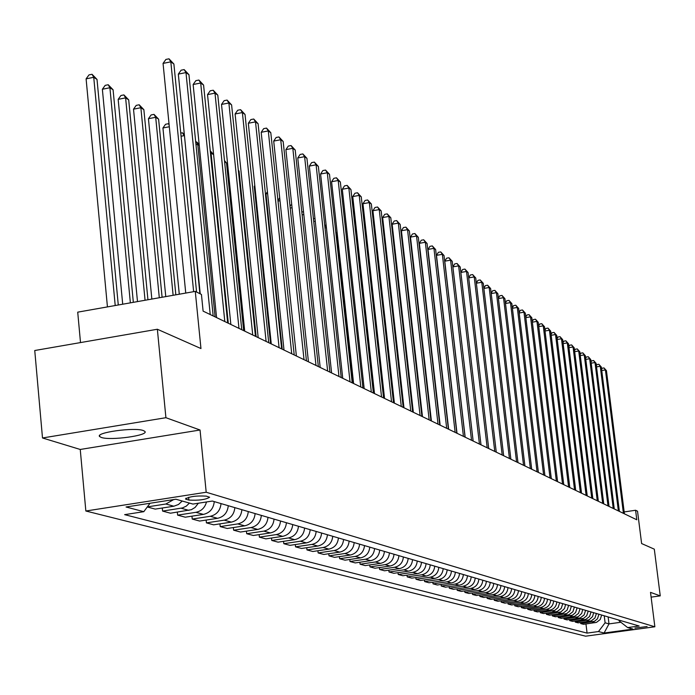 <?xml version="1.0" encoding="UTF-8"?>
<svg xmlns="http://www.w3.org/2000/svg" width="695" height="695" viewBox="0 0 695 695"><rect width="100%" height="100%" fill="white"/><g stroke="black" fill="none" stroke-linecap="round" stroke-linejoin="round"><path stroke-width="1.04" d="M143.335 430.561C134.648 427.025 94.407 432.637 99.741 436.625L101.288 437.433C110.349 440.856 149.764 435.339 144.76 431.334L143.335 430.561M647.106 626.516L634.891 628.098L647.106 626.516M85.85 511.007L585.598 636.186L654.864 626.777L206.198 492.242L85.85 511.007L80.246 449.465L200.047 430.005L165.914 417.704L42.499 437.972L80.246 449.465M42.499 437.972L34.75 350.515L157.357 329.248L200.959 348.543L195.278 291.387L77.718 312.159L80.507 342.583M651.111 597.144L660.25 595.876L654.308 549.163L641.615 543.551L637.532 511.216L635.595 510.252L624.18 511.937M165.914 417.704L157.357 329.248M195.278 291.387L201.437 294.445L203.105 311.117L636.794 519.782L635.595 510.252M186.104 499.271L188.884 500.07C198.909 500.6 205.816 499.653 209.612 497.229L206.293 496.134C196.225 495.587 189.292 496.534 185.478 498.975L186.104 499.271L185.999 498.15M150.024 503.258L143.804 511.676L124.64 514.648L587.084 633.102L585.963 623.98M143.804 511.676L126.047 506.994L175.913 499.227L192.923 504.066L212.366 501.052L639.157 626.013L627.654 627.576L632.989 629.097L604.077 633.023L598.491 631.547L587.084 633.102M200.047 430.005L206.198 492.242M660.25 595.876L650.511 592.366L654.864 626.777M627.654 627.576L619.106 620.878L619.01 620.114M608.134 616.934L609.002 623.893L620.878 622.268M604.233 615.787L605.102 622.798L609.002 623.893L604.077 633.023M601.661 615.032L600.211 619.532L596.501 622.372L583.531 624.318L580.725 623.563L580.594 622.52M596.406 613.494L594.937 618.029L591.193 620.904L578.11 622.859L575.26 622.095L575.13 621.035M591.045 611.93L589.568 616.508L585.789 619.401L572.602 621.382L569.7 620.6L569.57 619.514M585.598 610.332L584.104 614.953L580.29 617.872L566.99 619.87L564.036 619.071L563.906 617.977M580.047 608.707L578.535 613.364L574.696 616.317L561.282 618.333L558.267 617.525L558.137 616.404M574.391 607.048L572.871 611.756L568.997 614.728L555.47 616.769L552.403 615.944L552.264 614.797M568.632 605.362L567.103 610.114L563.185 613.112L549.545 615.179L546.418 614.337L546.279 613.172M562.768 603.651L561.221 608.438L557.277 611.47L543.507 613.555L540.328 612.695L540.189 611.504M556.799 601.896C556.374 606.457 553.985 609.228 549.615 610.201L537.365 611.904L534.125 611.027L533.977 609.819M550.709 600.115C550.284 604.72 547.869 607.517 543.464 608.499L531.102 610.219L527.792 609.324L527.644 608.09M544.498 598.299C544.072 602.947 541.64 605.771 537.192 606.761L524.716 608.499L521.346 607.595L521.198 606.327M538.173 596.449C537.739 601.14 535.28 603.99 530.798 604.989L518.209 606.752L514.778 605.823L514.621 604.537M531.727 594.555C531.284 599.298 528.799 602.174 524.273 603.182L511.572 604.963L508.071 604.024L507.915 602.704M525.151 592.635C524.699 597.422 522.197 600.324 517.627 601.349L504.805 603.147L501.234 602.183L501.078 600.845M518.444 590.672C517.992 595.502 515.455 598.438 510.851 599.472L497.907 601.288L494.267 600.306L494.11 598.942M511.598 588.665C511.138 593.547 508.584 596.51 503.927 597.552L490.87 599.394L487.152 598.395L486.986 596.996M504.613 586.623C504.153 591.549 501.573 594.546 496.873 595.598L483.685 597.465L479.897 596.44L479.732 595.016M497.49 584.53C497.021 589.516 494.414 592.54 489.671 593.608L476.362 595.493L472.487 594.451L472.322 592.991M490.21 582.401C489.732 587.44 487.099 590.489 482.313 591.575L468.873 593.478L464.92 592.418L464.755 590.924M482.782 580.229C482.304 585.312 479.637 588.404 474.807 589.499L461.237 591.419L457.197 590.333L457.023 588.813M475.198 578.005C474.711 583.148 472.018 586.267 467.136 587.371L453.435 589.325L449.318 588.213L449.135 586.658M467.448 575.738C466.953 580.933 464.234 584.087 459.308 585.207L445.469 587.179L441.256 586.05L441.073 584.452M459.534 573.418C459.03 578.674 456.285 581.863 451.307 582.992L437.329 584.99L433.02 583.835L432.837 582.202M451.437 571.055C450.933 576.355 448.162 579.587 443.123 580.725L429.006 582.749L424.61 581.567L424.419 579.899M443.175 568.632C442.654 573.992 439.848 577.258 434.766 578.414L420.501 580.464L416.01 579.256L415.818 577.554M434.714 566.156C434.193 571.577 431.36 574.878 426.217 576.051L411.814 578.127L407.209 576.893L407.018 575.147M426.07 563.619C425.531 569.109 422.673 572.445 417.478 573.636L402.918 575.738L398.218 574.47L398.018 572.68M417.226 561.03C416.679 566.581 413.786 569.961 408.538 571.16L393.83 573.288L389.018 571.994L388.809 570.161M408.173 558.38C407.618 563.993 404.698 567.407 399.39 568.623L384.517 570.786L379.6 569.466L379.392 567.589M398.913 555.67C398.348 561.351 395.386 564.8 390.025 566.034L374.996 568.223L369.957 566.868L369.749 564.948M389.426 552.899C388.861 558.641 385.864 562.133 380.443 563.384L365.249 565.6L360.088 564.218L359.871 562.246M379.713 550.049C379.14 555.861 376.108 559.405 370.626 560.665L355.267 562.915L349.985 561.499L349.767 559.475M369.766 547.139C369.175 553.02 366.117 556.599 360.575 557.885L345.041 560.17L339.629 558.711L339.403 556.634M359.576 544.15C358.976 550.11 355.875 553.733 350.271 555.036L334.564 557.347L329.013 555.852L328.787 553.724M349.125 541.092C348.516 547.121 345.38 550.796 339.716 552.117L323.827 554.462L318.136 552.933L317.91 550.744M338.413 537.956C337.796 544.063 334.625 547.782 328.891 549.12L312.82 551.5L306.982 549.927L306.747 547.686M327.423 534.742C326.798 540.927 323.583 544.689 317.789 546.044L301.534 548.459L295.549 546.852L295.305 544.55M316.156 531.44C315.521 537.704 312.264 541.518 306.399 542.891L289.945 545.349L283.812 543.699L283.56 541.327M304.592 528.052C303.941 534.394 300.648 538.269 294.706 539.659L278.061 542.152L271.762 540.458L271.51 538.017M292.717 524.577C292.056 531.006 288.72 534.924 282.709 536.34L265.864 538.868L259.391 537.131L259.139 534.62M280.519 521.007C279.85 527.522 276.471 531.493 270.381 532.926L253.336 535.497L246.69 533.708L246.43 531.136M267.992 517.341C267.306 523.943 263.883 527.965 257.723 529.425L240.47 532.04L233.633 530.198L233.364 527.548M255.117 513.57C254.422 520.26 250.947 524.343 244.71 525.828L227.239 528.478L220.219 526.593L219.941 523.856M241.886 509.696C241.174 516.481 237.655 520.625 231.339 522.119L213.643 524.821L206.424 522.875L206.146 520.068M228.273 505.708C227.543 512.589 223.981 516.793 217.578 518.314L199.656 521.059L192.228 519.061L191.95 516.159M214.26 501.608C213.521 508.584 209.907 512.849 203.427 514.396L185.27 517.193L177.625 515.134L177.338 512.145M198.362 503.223L195.078 507.454L191.342 509.704L170.466 513.205L162.595 511.086L162.3 508.01M182.22 501.026L178.485 504.483L173.854 506.212L155.22 509.105L147.279 506.968M173.663 499.583L165.87 504.005L147.34 506.89M189.422 503.067L186.312 506.108L182.472 507.932L162.595 511.086M206.502 501.964C204.929 507.697 201.402 511.146 195.903 512.319L177.625 515.134M221.036 503.597C220.298 510.521 216.71 514.752 210.272 516.289L192.228 519.061M234.849 507.637C234.128 514.465 230.592 518.644 224.233 520.155L206.424 522.875M248.28 511.572C247.576 518.305 244.084 522.423 237.803 523.908L220.219 526.593M261.346 515.395C260.651 522.041 257.202 526.098 250.999 527.566L233.633 530.198M274.047 519.113C273.37 525.672 269.964 529.668 263.839 531.119L246.69 533.708M286.418 522.736C285.749 529.208 282.387 533.152 276.341 534.577L259.391 537.131M298.459 526.263C297.799 532.648 294.48 536.54 288.503 537.939L271.762 540.458M310.179 529.694C309.536 535.993 306.26 539.841 300.353 541.223L283.812 543.699M321.603 533.039C320.968 539.259 317.737 543.056 311.899 544.42L295.549 546.852M332.731 536.297C332.114 542.439 328.917 546.183 323.149 547.53L306.982 549.927M343.591 539.476C342.974 545.54 339.82 549.241 334.121 550.562L318.136 552.933M354.172 542.569C353.573 548.564 350.454 552.212 344.816 553.524L329.013 555.852M364.493 545.592C363.902 551.517 360.818 555.123 355.249 556.408L339.629 558.711M374.57 548.546C373.988 554.393 370.939 557.955 365.431 559.232L349.985 561.499M384.405 551.422C383.831 557.208 380.817 560.726 375.37 561.977L360.088 564.218M394.004 554.236C393.44 559.944 390.46 563.428 385.073 564.661L369.957 566.868M403.378 556.982C402.831 562.629 399.886 566.06 394.552 567.285L379.6 569.466M412.543 559.666C411.996 565.244 409.086 568.64 403.812 569.848L389.018 571.994M421.491 562.281C420.953 567.806 418.077 571.16 412.856 572.35L398.218 574.47M430.24 564.844C429.71 570.3 426.869 573.618 421.7 574.8L407.209 576.893M438.797 567.346C438.276 572.75 435.461 576.025 430.344 577.189L416.01 579.256M447.163 569.796C446.65 575.139 443.862 578.379 438.806 579.534L424.61 581.567M455.347 572.193C454.843 577.476 452.08 580.681 447.076 581.819L433.02 583.835M463.357 574.539C462.853 579.76 460.125 582.94 455.164 584.061L441.256 586.05M471.193 576.833C470.697 582.002 467.996 585.138 463.087 586.25L449.318 588.213M478.855 579.083C478.368 584.191 475.701 587.301 470.836 588.396L457.197 590.333M486.37 581.281C485.892 586.337 483.242 589.412 478.429 590.498L464.92 592.418M493.719 583.435C493.25 588.439 490.627 591.48 485.866 592.557L472.487 594.451M500.921 585.538C500.461 590.498 497.863 593.504 493.146 594.572L479.897 596.44M507.984 587.605C507.524 592.514 504.952 595.493 500.278 596.545L487.152 598.395M514.899 589.629C514.448 594.494 511.902 597.439 507.272 598.482L494.267 600.306M521.676 591.619C521.233 596.423 518.713 599.342 514.118 600.376L501.234 602.183M528.322 593.565C527.879 598.326 525.385 601.218 520.833 602.235L508.071 604.024M534.837 595.467C534.403 600.185 531.927 603.052 527.418 604.059L514.778 605.823M541.231 597.344C540.797 602.009 538.347 604.85 533.882 605.84L521.346 607.595M547.495 599.177C547.069 603.807 544.645 606.613 540.215 607.595L527.792 609.324M553.646 600.975C553.22 605.562 550.822 608.342 546.435 609.315L534.125 611.027M559.675 602.739L558.12 607.56L554.931 610.279L540.328 612.695M565.6 604.476L564.505 608.533L560.891 611.939L546.418 614.337M571.412 606.179L569.883 610.905L566.746 613.572L552.403 615.944M577.119 607.847L575.608 612.53L572.498 615.179L558.267 617.525M582.723 609.489L581.663 613.433L578.144 616.752L564.036 619.071M588.222 611.096L586.736 615.701L583.687 618.298L569.7 620.6M593.626 612.686L592.592 616.561L589.125 619.818L575.26 622.095M598.942 614.241L597.483 618.759L594.477 621.304L580.725 623.563M598.491 631.547L605.102 622.798M193.636 291.674L170.822 61.838L173.889 64.018L196.572 292.03M185.739 293.064L163.056 63.401L170.822 61.838L169.007 58.814L173.889 64.018M163.056 63.401L165.905 59.431L169.007 58.814M118.28 304.992L97.013 79.421L93.738 77.31L86.102 78.848L107.438 306.903M86.102 78.848L88.995 74.904L92.044 74.287L93.738 77.31L115.214 305.531M92.044 74.287L97.013 79.421M210.229 314.54L185.982 72.584L188.953 74.695L213.183 315.964M200.221 293.846L178.32 74.113L185.982 72.584L184.166 69.587L188.953 74.695M178.32 74.113L181.108 70.195L184.166 69.587M224.815 321.559L200.69 83.018L203.583 85.068L227.682 322.94M216.579 317.598L193.132 84.512L200.69 83.018L198.892 80.047L203.583 85.068M193.132 84.512L195.868 80.646L198.892 80.047M238.976 328.379L214.99 93.147L217.796 95.137L241.764 329.717M230.853 324.469L207.527 94.616L214.99 93.147L213.191 90.211L217.796 95.137M207.527 94.616L210.203 90.793L213.191 90.211M133.336 302.325L113.085 89.794L109.906 87.744L102.365 89.247L122.702 304.21M102.365 89.247L105.206 85.355L108.22 84.747L109.906 87.744L130.365 302.855M108.22 84.747L113.085 89.794M147.939 299.745L128.697 99.871L125.613 97.882L118.167 99.35L137.488 301.595M118.167 99.35L120.947 95.502L123.918 94.911L125.613 97.882L145.055 300.257M123.918 94.911L128.697 99.871M162.091 297.243L143.865 109.662L140.868 107.725L133.518 109.167L151.84 299.059M133.518 109.167L136.237 105.362L139.182 104.789L140.868 107.725L159.294 297.738M139.182 104.789L143.865 109.662M252.737 334.999L228.881 102.999L231.609 104.928L255.439 336.293M244.71 331.133L221.505 104.432L228.881 102.999L227.083 100.08L231.609 104.928M221.505 104.432L224.138 100.662L227.083 100.08M175.835 294.819L158.608 119.175L155.689 117.29L148.435 118.706L165.766 296.6M148.435 118.706L151.11 114.953L154.012 114.38L155.689 117.29L173.125 295.297M154.012 114.38L158.608 119.175M266.107 341.427L242.381 112.564L245.031 114.449L268.73 342.696M258.175 337.614L235.101 113.98L242.381 112.564L240.592 109.68L245.031 114.449M235.101 113.98L237.69 110.244L240.592 109.68M279.095 347.682L255.508 121.877L258.088 123.71L281.657 348.907M271.267 343.912L248.323 123.258L255.508 121.877L253.727 119.019L258.088 123.71M248.323 123.258L250.86 119.575L253.727 119.019M291.735 353.764L268.287 130.929L270.798 132.71L294.22 354.954M284.003 350.037L261.19 132.293L268.287 130.929L266.515 128.097L270.798 132.71M261.19 132.293L263.674 128.645L266.515 128.097M304.028 359.671L280.719 139.747L283.16 141.476L306.452 360.835M296.383 355.996L273.708 141.076L280.719 139.747L278.956 136.941L283.16 141.476M273.708 141.076L276.15 137.471L278.956 136.941M315.99 365.431L292.821 148.322L295.201 150.016L318.345 366.56M308.441 361.8L285.888 149.633L292.821 148.322L291.066 145.55L295.201 150.016M285.888 149.633L288.295 146.072L291.066 145.55M169.311 126.751L162.934 127.984L179.284 294.211M162.934 127.984L165.566 124.266L168.425 123.71L169.059 124.118M169.137 124.926L168.425 123.71M184.47 135.864L199.882 293.672M180.761 133.119L182.455 132.788L184.331 134.413M182.455 132.788L184.132 135.647L181.074 136.229M199.257 145.411L197.771 144.447L215.102 316.885M195.686 141.702L197.18 142.319L199.187 144.682M196.103 141.624L197.771 144.447L195.99 144.786M213.617 154.672L211.054 153.022L228.299 323.236M210.238 150.772L213.617 154.646M210.35 151.831L211.054 153.022L210.481 153.126M243.676 330.638L226.535 163.012L224.607 161.761M224.485 160.588L226.535 163.012M327.64 371.034L304.61 156.679L306.929 158.33L329.934 372.138M320.178 367.447L297.764 157.974L304.61 156.679L302.864 153.934L306.929 158.33M297.764 157.974L300.127 154.446L302.864 153.934M256.125 336.623L239.063 171.1L238.376 170.657M238.333 170.232L239.063 171.1M338.986 376.49L316.095 164.819L318.353 166.426L341.219 377.567M331.611 372.946L309.327 166.088L316.095 164.819L314.357 162.1L318.353 166.426M309.327 166.088L311.655 162.604L314.357 162.1M350.037 381.807L327.284 172.76L329.491 174.323L352.217 382.858M342.739 378.297L320.595 174.002L327.284 172.76L325.555 170.058L329.491 174.323M320.595 174.002L322.888 170.553L325.555 170.058M254.874 186.251L254.231 186.373L270.572 343.573M254.231 186.373L254.796 185.53M360.809 386.993L338.196 180.492L340.35 182.021L362.929 388.01M353.599 383.518L331.584 181.716L338.196 180.492L336.476 177.816L340.35 182.021M331.584 181.716L333.835 178.311L336.476 177.816M267.61 193.575L265.968 193.879L282.222 349.185M265.968 193.879L267.419 191.733M371.312 392.049L348.838 188.041L350.94 189.526L373.38 393.04M364.18 388.609L342.305 189.24L348.838 188.041L347.126 185.383L350.94 189.526M342.305 189.24L344.52 185.869L347.126 185.383M279.677 197.84L277.939 200.447M279.998 200.733L278.009 201.098M381.546 396.975L359.219 195.399L361.27 196.85L383.57 397.94M374.492 393.579L352.756 196.581L359.219 195.399L357.517 192.767L361.27 196.85M352.756 196.581L354.937 193.245L357.517 192.767M290.032 206.198L290.814 205.025L291.761 204.851M292.065 207.718L290.232 208.057M391.537 401.78L369.349 202.575L371.347 203.991L393.509 402.726M384.561 398.417L362.964 203.748L369.349 202.575L367.655 199.978L371.347 203.991M362.964 203.748L365.101 200.438L367.655 199.978M401.284 406.471L379.235 209.586L381.19 210.967L403.204 407.392M394.386 403.143L372.92 210.733L379.235 209.586L377.559 207.006L381.19 210.967M372.92 210.733L375.031 207.466L377.559 207.006M410.797 411.049L388.896 216.432L390.798 217.778L412.674 411.953M403.969 407.757L382.641 217.561L388.896 216.432L387.219 213.878L390.798 217.778M382.641 217.561L384.717 214.329L387.219 213.878M420.093 415.514L398.322 223.112L400.181 224.433L421.917 416.401M413.334 412.265L392.136 224.233L398.322 223.112L396.663 220.584L400.181 224.433M392.136 224.233L394.187 221.027L396.663 220.584M429.163 419.884L407.539 229.645L409.355 230.931L430.952 420.744M422.473 416.661L401.415 230.74L407.539 229.645L405.88 227.135L409.355 230.931M401.415 230.74L403.43 227.569L405.88 227.135M438.024 424.141L416.54 236.031L418.312 237.29L439.77 424.984M431.413 420.962L410.484 237.108L416.54 236.031L414.889 233.537L418.312 237.29M410.484 237.108L412.474 233.972L414.889 233.537M446.685 428.311L425.34 242.268L427.069 243.493L448.397 429.136M440.135 425.158L419.346 243.328L425.34 242.268L423.698 239.792L427.069 243.493M419.346 243.328L421.3 240.218L423.698 239.792M455.147 432.386L433.941 248.367L435.635 249.566L456.824 433.185M448.666 429.267L428.007 249.409L433.941 248.367L432.307 245.917L435.635 249.566M428.007 249.409L429.944 246.334L432.307 245.917M463.426 436.364L442.35 254.327L444.009 255.508L465.059 437.155M457.015 433.28L436.486 255.36L442.35 254.327L440.734 251.903L444.009 255.508M436.486 255.36L438.389 252.311L440.734 251.903M471.523 440.265L450.586 260.165L452.21 261.311L473.121 441.03M465.172 437.207L444.774 261.181L450.586 260.165L448.97 257.758L452.21 261.311M444.774 261.181L446.65 258.166L448.97 257.758M479.437 444.07L458.63 265.872L460.22 267.002L481.001 444.826M473.147 441.047L452.879 266.871L458.63 265.872L457.032 263.483L460.22 267.002M452.879 266.871L454.739 263.883L457.032 263.483M487.186 447.797L466.519 271.458L468.074 272.562L488.715 448.536M460.855 272.388L462.644 269.486L464.92 269.087L466.519 271.458L460.863 272.44M464.92 269.087L468.074 272.562M494.762 451.446L474.225 276.923L475.754 278.009L496.265 452.167M468.682 277.757L470.393 274.968L472.643 274.577L474.225 276.923L468.699 277.887M472.643 274.577L475.754 278.009M502.19 455.017L481.783 282.283L483.277 283.334L503.649 455.72M476.344 283.004L477.978 280.337L480.21 279.946L481.783 282.283L476.362 283.213M480.21 279.946L483.277 283.334M509.452 458.509L489.176 287.522L490.635 288.555L510.886 459.204M483.842 288.156L485.405 285.593L487.612 285.211L489.176 287.522L483.876 288.434M487.612 285.211L490.635 288.555M516.567 461.932L496.421 292.656L497.855 293.672L517.975 462.609M491.191 293.194L492.677 290.745L494.866 290.371L496.421 292.656L491.235 293.551M494.866 290.371L497.855 293.672M523.535 465.285L503.519 297.695L504.926 298.685L524.916 465.954M498.384 298.138L499.809 295.792L501.972 295.418L503.519 297.695L498.437 298.555M501.972 295.418L504.926 298.685M530.363 468.578L510.478 302.62L511.85 303.593L531.718 469.221M505.439 302.977L506.794 300.735L508.94 300.37L510.478 302.62L505.5 303.472M508.94 300.37L511.85 303.593M537.053 471.792L517.297 307.459L518.644 308.406L538.382 472.426M512.345 307.729L513.64 305.583L515.768 305.218L517.297 307.459L512.415 308.285M515.768 305.218L518.644 308.406M543.612 474.946L523.978 312.194L525.298 313.132L544.915 475.571M519.122 312.385L520.346 310.326L522.458 309.97L523.978 312.194L519.191 313.002M522.458 309.97L525.298 313.132M550.04 478.038L530.528 316.842L531.831 317.754L551.317 478.655M525.759 316.946L526.932 314.991L529.025 314.635L530.528 316.842L525.846 317.632M529.025 314.635L531.831 317.754M556.347 481.079L536.957 321.394L538.234 322.298L557.59 481.678M532.274 321.429L533.386 319.561L535.454 319.214L536.957 321.394L532.361 322.167M535.454 319.214L538.234 322.298M562.533 484.05L543.264 325.868L544.506 326.746L563.749 484.641M538.66 325.825L539.72 324.044L541.77 323.696L543.264 325.868L538.755 326.615M541.77 323.696L544.506 326.746M568.597 486.969L549.45 330.247L550.675 331.115L569.796 487.543M544.923 330.142L545.931 328.44L547.964 328.101L549.45 330.247L545.028 330.985M547.964 328.101L550.675 331.115M574.539 489.827L555.522 334.556L556.721 335.398L575.721 490.392M551.074 334.373L552.021 332.749L554.045 332.418L555.522 334.556L551.178 335.277M554.045 332.418L556.721 335.398M580.377 492.642L561.473 338.778L562.655 339.612L581.533 493.198M557.103 338.526L558.007 336.988L560.005 336.658L561.473 338.778L557.216 339.481M560.005 336.658L562.655 339.612M301.83 212.01L303.515 211.706M303.819 214.538L302.134 214.851M313.419 218.673L314.974 218.543M315.261 221.21L313.723 221.488M324.721 225.189L326.233 225.979M326.424 227.725L325.017 227.977M326.355 227.065L325.13 225.119M337.344 234.528L336.823 234.18L353.077 383.275M335.772 232L337.249 233.616M335.841 232.625L336.823 234.18L336.033 234.328M348.03 241.417L346.77 240.609M346.64 239.445L347.987 241.043M374.266 393.466L358.22 247.993L357.317 247.411M357.256 246.855L358.22 247.993M369.184 259.808L384.465 398.374M379.027 265.473L378.219 265.62M378.21 265.551L378.914 264.447M388.635 271.024L387.932 271.146M387.81 270.068L388.427 269.113M397.192 274.516L397.731 273.856M398.027 276.454L397.418 276.558M406.393 279.286L406.905 279.19M407.201 281.77L406.688 281.866M433.333 295.757L433.02 295.279M586.111 495.396L567.32 342.922L568.475 343.738L587.24 495.943M563.019 342.609L563.88 341.141L565.86 340.819L567.32 342.922L563.141 343.608M565.86 340.819L568.475 343.738M591.732 498.098L573.062 346.987L574.2 347.795L592.844 498.636M568.831 346.614L569.648 345.224L571.611 344.902L573.062 346.987L568.962 347.665M571.611 344.902L574.2 347.795M597.257 500.756L578.7 350.984L579.812 351.774L598.343 501.286M574.539 350.549L575.304 349.229L577.258 348.916L578.7 350.984L574.678 351.644M577.258 348.916L579.812 351.774M602.678 503.362L584.234 354.91L585.329 355.684L603.747 503.884M580.143 354.424L580.864 353.164L582.801 352.852L584.234 354.91L580.282 355.553M582.801 352.852L585.329 355.684M608.003 505.925L589.673 358.768L590.75 359.524L609.055 506.438M585.642 358.22L586.328 357.03L588.248 356.717L589.673 358.768L585.789 359.393M588.248 356.717L590.75 359.524M613.233 508.445L595.016 362.547L596.075 363.303L614.267 508.94M591.054 361.947L591.697 360.835L593.6 360.523L595.016 362.547L591.202 363.172M593.6 360.523L596.075 363.303M618.368 510.912L600.263 366.274L601.305 367.003L619.384 511.407M596.362 365.622L596.97 364.562L598.855 364.258L600.263 366.274L596.519 366.882M598.855 364.258L601.305 367.003M623.415 513.344L605.423 369.931L606.44 370.652L624.414 513.822M601.583 369.227L602.148 368.228L604.016 367.933L605.423 369.931L601.74 370.522M604.016 367.933L606.44 370.652M173.854 506.212L165.87 504.005M188.858 510.365L181.108 508.227M203.427 514.396L195.903 512.319M217.578 518.314L210.272 516.289M231.339 522.119L224.233 520.155M244.71 525.828L237.803 523.908M257.723 529.425L250.999 527.566M270.381 532.926L263.839 531.119M282.709 536.34L276.341 534.577M294.706 539.659L288.503 537.939M306.399 542.891L300.353 541.223M317.789 546.044L311.899 544.42M328.891 549.12L323.149 547.53M339.716 552.117L334.121 550.562M350.271 555.036L344.816 553.524M360.575 557.885L355.249 556.408M370.626 560.665L365.431 559.232M380.443 563.384L375.37 561.977M390.025 566.034L385.073 564.661M399.39 568.623L394.552 567.285M408.538 571.16L403.812 569.848M417.478 573.636L412.856 572.35M426.217 576.051L421.7 574.8M434.766 578.414L430.344 577.189M443.123 580.725L438.806 579.534M451.307 582.992L447.076 581.819M459.308 585.207L455.164 584.061M467.136 587.371L463.087 586.25M474.807 589.499L470.836 588.396M482.313 591.575L478.429 590.498M489.671 593.608L485.866 592.557M496.873 595.598L493.146 594.572M503.927 597.552L500.278 596.545M510.851 599.472L507.272 598.482M517.627 601.349L514.118 600.376M524.273 603.182L520.833 602.235M530.798 604.989L527.418 604.059M537.192 606.761L533.882 605.84M543.464 608.499L540.215 607.595M549.615 610.201L546.435 609.315M555.661 611.869L552.534 611.001M561.586 613.511L558.519 612.66M567.407 615.118L564.392 614.284M573.123 616.7L570.161 615.883M578.735 618.255L575.825 617.447M584.243 619.775L581.394 618.993M589.655 621.278L586.858 620.505M594.972 622.746L592.218 621.99M188.614 497.281L188.884 500.07M99.637 435.513L99.741 436.625"/></g></svg>
